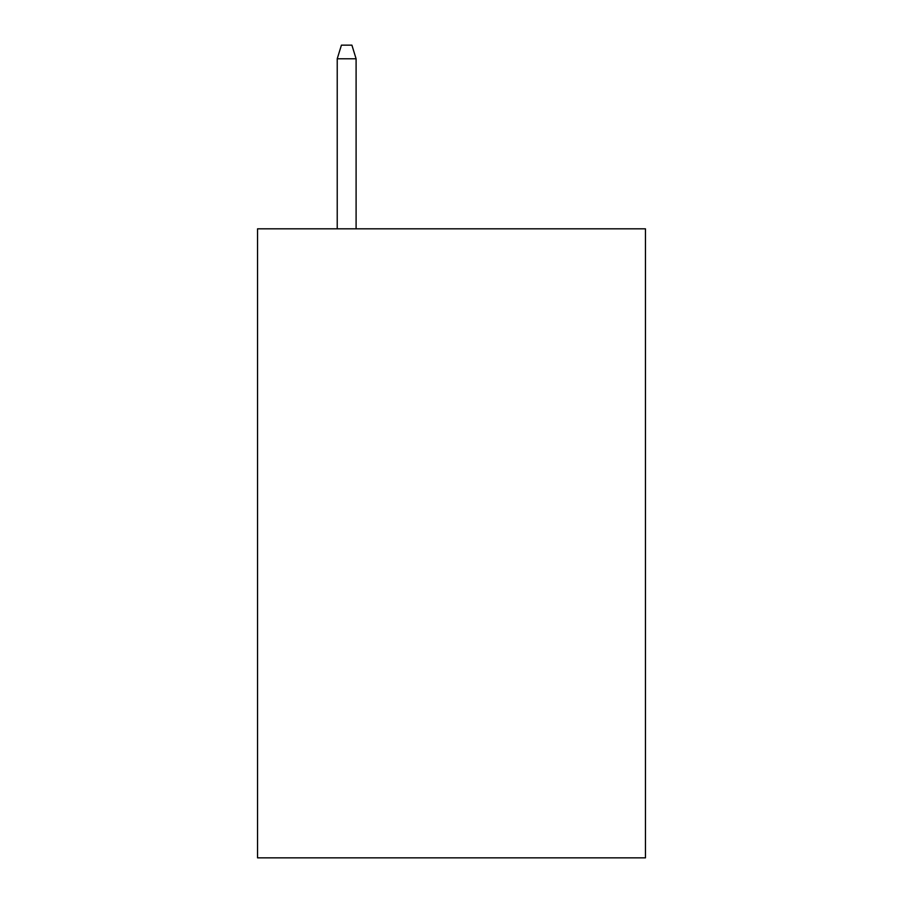 <?xml version="1.0" encoding="UTF-8"?>
<svg xmlns="http://www.w3.org/2000/svg" width="903" height="903" viewBox="0 0 903 903"><rect width="100%" height="100%" fill="white"/><g stroke="black" fill="none" stroke-linecap="round" stroke-linejoin="round"><path stroke-width="1.35" d="M645.453 228.82L645.453 857.85L257.547 857.85L257.547 228.82L645.453 228.82M356.098 228.82L356.098 58.774L337.225 58.774L337.225 228.82M337.225 58.774L341.424 45.15L351.899 45.15L356.098 58.774"/></g></svg>
